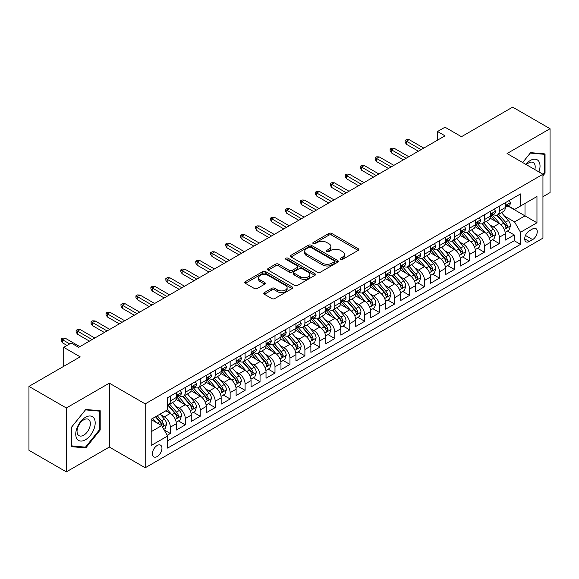 <?xml version="1.0" encoding="UTF-8"?>
<svg xmlns="http://www.w3.org/2000/svg" width="579" height="579" viewBox="0 0 579 579"><rect width="100%" height="100%" fill="white"/><g stroke="black" fill="none" stroke-linecap="round" stroke-linejoin="round"><path stroke-width="0.87" d="M340.532 259.399A1.455 0.84 0 0 0 342.587 259.399L358.177 250.396A2.077 1.201 0 0 0 358.785 249.542A2.077 1.201 0 0 0 358.177 248.695L331.76 233.446A2.077 1.201 0 0 0 328.829 233.446L313.232 242.449A1.455 0.84 0 0 0 312.805 243.042A1.455 0.84 0 0 0 313.232 243.636A1.455 0.84 0 0 0 315.287 243.636L317.306 242.471A6.644 3.836 0 0 1 326.701 242.471L328.901 243.737A6.644 3.836 0 0 1 330.848 246.451A6.644 3.836 0 0 1 328.901 249.165L326.882 250.331A1.455 0.84 0 0 0 326.455 250.924A1.455 0.84 0 0 0 326.882 251.518A1.455 0.84 0 0 0 328.937 251.518L330.956 250.352A6.644 3.836 0 0 1 340.351 250.352L342.551 251.619A6.644 3.836 0 0 1 344.491 254.333A6.644 3.836 0 0 1 342.551 257.047L340.532 258.212A1.455 0.84 0 0 0 340.105 258.806A1.455 0.84 0 0 0 340.532 259.399L340.532 258.212M157.17 456.549A6.767 3.908 120 0 0 161.592 450.585A6.767 3.908 120 0 0 160.549 445.157A6.767 3.908 120 0 0 157.17 445.497A6.767 3.908 120 0 0 152.747 451.461A6.767 3.908 120 0 0 153.782 456.882A6.767 3.908 120 0 0 157.17 456.549M264.393 292.59A2.077 1.201 0 0 0 263.785 293.437A2.077 1.201 0 0 0 264.393 294.284L271.804 298.569A2.077 1.201 0 0 0 274.743 298.569L292.062 288.566A2.077 1.201 0 0 0 292.67 287.72A2.077 1.201 0 0 0 292.062 286.873L265.638 271.616A2.077 1.201 0 0 0 262.707 271.616L245.387 281.618A2.077 1.201 0 0 0 244.779 282.465A2.077 1.201 0 0 0 245.387 283.312L254.34 288.48A2.077 1.201 0 0 0 257.279 288.48L264.69 284.202A2.077 1.201 0 0 0 265.298 283.355A2.077 1.201 0 0 0 264.69 282.509L260.246 279.947A5.551 3.206 0 0 1 258.618 277.681A5.551 3.206 0 0 1 262.048 274.714A5.551 3.206 0 0 1 268.099 275.409L285.49 285.454A5.551 3.206 0 0 1 287.119 287.72A5.551 3.206 0 0 1 283.688 290.68A5.551 3.206 0 0 1 277.638 289.985L274.743 288.313A2.077 1.201 0 0 0 271.804 288.313L264.393 292.59L264.393 294.284M542.95 196.701L550.05 192.597L550.05 128.712L512.668 107.129L461.456 136.702L445.005 127.199L437.529 131.52L445.005 135.833L78.664 347.342L71.188 343.021L63.712 347.342L63.712 366.333M66.332 407.985L66.332 471.871L109.322 447.053L109.322 383.168L66.332 407.985L28.95 386.403L80.163 356.838L63.712 347.342M109.322 383.168L145.206 403.881L542.95 174.25L542.95 238.135L145.206 467.767L145.206 403.881M550.05 128.712L507.059 153.529L542.95 174.25M317.451 272.21A2.077 1.201 0 0 0 320.39 272.21L337.702 262.215A2.077 1.201 0 0 0 338.31 261.368A2.077 1.201 0 0 0 337.702 260.521L311.285 245.264A2.077 1.201 0 0 0 308.354 245.264L291.034 255.267A2.077 1.201 0 0 0 290.426 256.113A2.077 1.201 0 0 0 291.034 256.96L317.451 272.21M286.547 259.71A1.455 0.84 0 0 1 288.024 259.913L288.024 258.191L314.882 273.693A2.077 1.201 0 0 1 315.49 274.54A2.077 1.201 0 0 1 314.882 275.387L297.563 285.389A2.077 1.201 0 0 1 294.631 285.389L268.207 270.14L275.618 265.891L275.618 264.162L268.207 268.439A2.077 1.201 0 0 0 267.599 269.286A2.077 1.201 0 0 0 268.207 270.14L268.207 268.439M275.618 265.891A2.077 1.201 0 0 1 278.557 265.891L278.557 264.162A2.077 1.201 0 0 0 275.618 264.162M278.557 264.162L289.268 270.35A2.077 1.201 0 0 0 292.207 270.35L297.121 267.512A2.077 1.201 0 0 0 297.729 266.666A2.077 1.201 0 0 0 297.121 265.812L285.968 259.378A1.455 0.84 0 0 1 285.541 258.784A1.455 0.84 0 0 1 286.439 258.01A1.455 0.84 0 0 1 288.024 258.191M66.332 471.871L28.95 450.288L28.95 386.403M167.222 435.285L170.327 433.497L164.125 429.915M160.593 414.665L164.349 416.837A8.461 4.885 60 0 1 170.327 427.193L176.305 423.741L176.305 430.045L185.28 424.863L178.477 420.933M175.546 406.031L179.302 408.202A8.461 4.885 60 0 1 185.28 418.559L191.258 415.107L191.258 421.411L200.233 416.229L193.429 412.306M190.498 397.404L194.254 399.568A8.461 4.885 60 0 1 200.233 409.925L206.211 406.472L206.211 412.776L215.185 407.594L208.382 403.672M205.451 388.77L209.207 390.934A8.461 4.885 60 0 1 215.185 401.298L221.164 397.845L221.164 404.142L230.138 398.967L223.335 395.037M220.404 380.135L224.16 382.306A8.461 4.885 60 0 1 230.138 392.663L236.116 389.211L236.116 395.515L245.091 390.333L238.287 386.403M235.356 371.501L239.113 373.672A8.461 4.885 60 0 1 245.091 384.029L251.069 380.577L251.069 386.881L260.043 381.699L253.24 377.769M250.309 362.867L254.065 365.038A8.461 4.885 60 0 1 260.043 375.395L266.022 371.942L266.022 378.246L274.996 373.064L268.193 369.141M265.262 354.239L269.018 356.403A8.461 4.885 60 0 1 274.996 366.768L280.974 363.308L280.974 369.612L289.949 364.43L283.145 360.507M280.214 345.605L283.971 347.769A8.461 4.885 60 0 1 289.949 358.133L295.927 354.681L295.927 360.978L304.901 355.803L298.098 351.873M295.167 336.971L298.923 339.142A8.461 4.885 60 0 1 304.901 349.499L310.88 346.047L310.88 352.35L319.854 347.168L313.051 343.238M310.12 328.336L313.876 330.508A8.461 4.885 60 0 1 319.854 340.865L325.832 337.412L325.832 343.716L334.807 338.534L328.003 334.604M325.072 319.709L328.829 321.873A8.461 4.885 60 0 1 334.807 332.23L340.785 328.778L340.785 335.082L349.759 329.9L342.956 325.977M340.025 311.075L343.781 313.239A8.461 4.885 60 0 1 349.759 323.603L355.738 320.144L355.738 326.447L364.712 321.273L357.909 317.343M354.978 302.441L358.734 304.605A8.461 4.885 60 0 1 364.712 314.969L370.69 311.516L370.69 317.813L379.665 312.638L372.862 308.708M369.93 293.806L373.687 295.978A8.461 4.885 60 0 1 379.665 306.334L385.643 302.882L385.643 309.186L394.617 304.004L387.814 300.074M384.883 285.172L388.639 287.343A8.461 4.885 60 0 1 394.617 297.7L400.596 294.248L400.596 300.552L409.57 295.37L402.767 291.44M399.836 276.545L403.592 278.709A8.461 4.885 60 0 1 409.57 289.066L415.548 285.613L415.548 291.917L424.523 286.735L417.72 282.813M414.788 267.911L418.545 270.075A8.461 4.885 60 0 1 424.523 280.439L430.501 276.979L430.501 283.283L439.475 278.108L432.672 274.178M429.741 259.276L433.497 261.44A8.461 4.885 60 0 1 439.475 271.804L445.454 268.352L445.454 274.649L454.428 269.474L447.625 265.544M444.694 250.642L448.45 252.813A8.461 4.885 60 0 1 454.428 263.17L460.406 259.718L460.406 266.022L469.381 260.839L462.578 256.91M459.646 242.008L463.403 244.179A8.461 4.885 60 0 1 469.381 254.536L475.359 251.083L475.359 257.387L484.334 252.205L477.53 248.275M474.599 233.38L478.355 235.544A8.461 4.885 60 0 1 484.334 245.901L490.312 242.449L490.312 248.753L499.286 243.571L499.286 237.274A8.461 4.885 -120 0 0 493.308 226.91L489.552 224.746M492.483 239.648L499.286 243.571M176.305 423.741A8.461 4.885 -120 0 0 170.327 413.384L165.84 410.793M191.258 415.107A8.461 4.885 -120 0 0 185.28 404.75L176.03 399.409M206.211 406.472A8.461 4.885 -120 0 0 200.233 396.116L190.983 390.774M221.164 397.845A8.461 4.885 -120 0 0 215.185 387.481L205.936 382.147M236.116 389.211A8.461 4.885 -120 0 0 230.138 378.847L220.888 373.513M251.069 380.577A8.461 4.885 -120 0 0 245.091 370.22L235.841 364.879M266.022 371.942A8.461 4.885 -120 0 0 260.043 361.586L250.794 356.244M280.974 363.308A8.461 4.885 -120 0 0 274.996 352.951L265.747 347.61M295.927 354.681A8.461 4.885 -120 0 0 289.949 344.317L280.699 338.983M310.88 346.047A8.461 4.885 -120 0 0 304.901 335.682L295.652 330.348M325.832 337.412A8.461 4.885 -120 0 0 319.854 327.055L310.605 321.714M340.785 328.778A8.461 4.885 -120 0 0 334.807 318.421L325.557 313.08M355.738 320.144A8.461 4.885 -120 0 0 349.759 309.787L340.51 304.445M370.69 311.516A8.461 4.885 -120 0 0 364.712 301.152L355.463 295.818M385.643 302.882A8.461 4.885 -120 0 0 379.665 292.518L370.415 287.184M400.596 294.248A8.461 4.885 -120 0 0 394.617 283.891L385.368 278.55M415.548 285.613A8.461 4.885 -120 0 0 409.57 275.257L400.321 269.915M430.501 276.979A8.461 4.885 -120 0 0 424.523 266.622L415.273 261.281M445.454 268.352A8.461 4.885 -120 0 0 439.475 257.988L430.226 252.654M460.406 259.718A8.461 4.885 -120 0 0 454.428 249.361L445.179 244.02M475.359 251.083A8.461 4.885 -120 0 0 469.381 240.726L460.131 235.385M490.312 242.449A8.461 4.885 -120 0 0 484.334 232.092L475.084 226.751M532.629 228.9L529.344 230.797A6.557 3.785 120 0 0 525.059 236.572A6.557 3.785 120 0 0 526.065 241.827A6.557 3.785 120 0 0 529.344 241.501L532.629 239.605A6.557 3.785 120 0 0 536.914 233.829A6.557 3.785 120 0 0 535.908 228.575A6.557 3.785 120 0 0 532.629 228.9M151.191 431.681L161.657 425.637L167.635 436.001L167.635 448.088L520.521 244.352L520.521 232.266L514.536 221.902L504.504 216.112M167.635 436.001L151.191 445.497L151.191 419.254L167.635 409.758L167.635 397.672L520.521 193.936L520.521 206.023L536.965 196.527L536.965 222.77L520.521 232.266M179.222 395.725L179.302 395.768A8.461 4.885 60 0 0 183.529 396.188L189.507 392.736A8.461 4.885 -120 0 0 191.258 388.864L191.258 384.029M194.175 387.09L194.254 387.134A8.461 4.885 60 0 0 198.481 387.554L204.459 384.101A8.461 4.885 -120 0 0 206.211 380.229L206.211 375.395M209.128 378.456L209.207 378.507A8.461 4.885 60 0 0 213.434 378.927L219.412 375.467A8.461 4.885 -120 0 0 221.164 371.595L221.164 366.76M224.08 369.829L224.16 369.872A8.461 4.885 60 0 0 228.387 370.292L234.365 366.84A8.461 4.885 -120 0 0 236.116 362.968L236.116 358.133M239.033 361.195L239.113 361.238A8.461 4.885 60 0 0 243.339 361.658L249.317 358.206A8.461 4.885 -120 0 0 251.069 354.334L251.069 349.499M253.986 352.56L254.065 352.604A8.461 4.885 60 0 0 258.292 353.024L264.27 349.571A8.461 4.885 -120 0 0 266.022 345.699L266.022 340.865M268.938 343.926L269.018 343.977A8.461 4.885 60 0 0 273.245 344.389L279.223 340.937A8.461 4.885 -120 0 0 280.974 337.065L280.974 332.23M283.891 335.292L283.971 335.342A8.461 4.885 60 0 0 288.197 335.762L294.175 332.303A8.461 4.885 -120 0 0 295.927 328.431L295.927 323.596M298.844 326.665L298.923 326.708A8.461 4.885 60 0 0 303.15 327.128L309.128 323.675A8.461 4.885 -120 0 0 310.88 319.803L310.88 314.969M313.796 318.03L313.876 318.074A8.461 4.885 60 0 0 318.103 318.493L324.081 315.041A8.461 4.885 -120 0 0 325.832 311.169L325.832 306.334M328.749 309.396L328.829 309.439A8.461 4.885 60 0 0 333.055 309.859L339.033 306.407A8.461 4.885 -120 0 0 340.785 302.535L340.785 297.7M343.702 300.762L343.781 300.812A8.461 4.885 60 0 0 348.008 301.225L353.986 297.772A8.461 4.885 -120 0 0 355.738 293.9L355.738 289.066M358.654 292.134L358.734 292.178A8.461 4.885 60 0 0 362.961 292.598L368.939 289.145A8.461 4.885 -120 0 0 370.69 285.273L370.69 280.439M373.607 283.5L373.687 283.544A8.461 4.885 60 0 0 377.913 283.963L383.891 280.511A8.461 4.885 -120 0 0 385.643 276.639L385.643 271.804M388.56 274.866L388.639 274.909A8.461 4.885 60 0 0 392.866 275.329L398.844 271.877A8.461 4.885 -120 0 0 400.596 268.005L400.596 263.17M403.512 266.231L403.592 266.275A8.461 4.885 60 0 0 407.819 266.695L413.797 263.242A8.461 4.885 -120 0 0 415.548 259.37L415.548 254.536M418.465 257.597L418.545 257.648A8.461 4.885 60 0 0 422.771 258.06L428.75 254.608A8.461 4.885 -120 0 0 430.501 250.736L430.501 245.901M433.418 248.97L433.497 249.013A8.461 4.885 60 0 0 437.724 249.433L443.702 245.981A8.461 4.885 -120 0 0 445.454 242.109L445.454 237.274M448.37 240.336L448.45 240.379A8.461 4.885 60 0 0 452.677 240.799L458.655 237.347A8.461 4.885 -120 0 0 460.406 233.475L460.406 228.64M463.323 231.701L463.403 231.745A8.461 4.885 60 0 0 467.629 232.165L473.608 228.712A8.461 4.885 -120 0 0 475.359 224.84L475.359 220.006M478.276 223.067L478.355 223.11A8.461 4.885 60 0 0 482.582 223.53L488.56 220.078A8.461 4.885 -120 0 0 490.312 216.206L490.312 211.371M167.635 440.836L514.239 240.726L514.239 234.944L505.264 240.119L505.264 233.822A8.461 4.885 -120 0 0 499.286 223.458L490.037 218.117M493.228 214.433L493.308 214.483A8.461 4.885 -120 0 0 497.535 214.903A8.461 4.885 -120 0 0 499.286 211.024L499.286 206.196M497.535 214.903L503.513 211.444A8.461 4.885 -120 0 0 505.264 207.572L505.264 202.737M170.327 396.116L170.327 400.95A8.461 4.885 60 0 1 168.576 404.822A8.461 4.885 60 0 1 167.635 405.162M168.576 404.822L174.554 401.37A8.461 4.885 -120 0 0 176.305 397.498L176.305 392.663M185.28 387.481L185.28 392.316A8.461 4.885 60 0 1 183.529 396.188M200.233 378.847L200.233 383.682A8.461 4.885 60 0 1 198.481 387.554M215.185 370.22L215.185 375.054A8.461 4.885 60 0 1 213.434 378.927M230.138 361.586L230.138 366.42A8.461 4.885 60 0 1 228.387 370.292M245.091 352.951L245.091 357.786A8.461 4.885 60 0 1 243.339 361.658M260.043 344.317L260.043 349.151A8.461 4.885 60 0 1 258.292 353.024M274.996 335.682L274.996 340.517A8.461 4.885 60 0 1 273.245 344.389M289.949 327.055L289.949 331.89A8.461 4.885 60 0 1 288.197 335.762M304.901 318.421L304.901 323.256A8.461 4.885 60 0 1 303.15 327.128M319.854 309.787L319.854 314.621A8.461 4.885 60 0 1 318.103 318.493M334.807 301.152L334.807 305.987A8.461 4.885 60 0 1 333.055 309.859M349.759 292.518L349.759 297.353A8.461 4.885 60 0 1 348.008 301.225M364.712 283.891L364.712 288.726A8.461 4.885 60 0 1 362.961 292.598M379.665 275.257L379.665 280.091A8.461 4.885 60 0 1 377.913 283.963M394.617 266.622L394.617 271.457A8.461 4.885 60 0 1 392.866 275.329M409.57 257.988L409.57 262.823A8.461 4.885 60 0 1 407.819 266.695M424.523 249.354L424.523 254.188A8.461 4.885 60 0 1 422.771 258.06M439.475 240.726L439.475 245.561A8.461 4.885 60 0 1 437.724 249.433M454.428 232.092L454.428 236.927A8.461 4.885 60 0 1 452.677 240.799M469.381 223.458L469.381 228.292A8.461 4.885 60 0 1 467.629 232.165M484.334 214.823L484.334 219.658A8.461 4.885 60 0 1 482.582 223.53M484.334 245.901L484.334 252.205M469.381 254.536L469.381 260.839M454.428 263.17L454.428 269.474M439.475 271.804L439.475 278.108M424.523 280.439L424.523 286.735M409.57 289.066L409.57 295.37M394.617 297.7L394.617 304.004M379.665 306.334L379.665 312.638M364.712 314.969L364.712 321.273M349.759 323.603L349.759 329.9M334.807 332.23L334.807 338.534M319.854 340.865L319.854 347.168M304.901 349.499L304.901 355.803M289.949 358.133L289.949 364.43M274.996 366.768L274.996 373.064M260.043 375.395L260.043 381.699M245.091 384.029L245.091 390.333M230.138 392.663L230.138 398.967M215.185 401.298L215.185 407.594M200.233 409.925L200.233 416.229M185.28 418.559L185.28 424.863M170.327 427.193L170.327 433.497M161.657 425.637L151.191 419.594M514.536 221.902L525.001 215.858L525.001 203.432L536.965 196.527M507.877 205.972L536.965 222.77M508.181 205.806L514.536 209.475L520.521 206.023M109.322 447.053L145.206 467.767M437.529 131.52L437.529 140.154M507.436 231.014L514.239 234.944M514.239 240.726L520.521 244.352M542.95 175.77L545.042 173.164L545.042 153.927L530.61 152.639L522.656 162.533M71.34 446.655L85.772 447.943L100.196 429.994L100.196 410.757L85.772 409.469L71.34 427.418L71.34 446.655M544.296 172.737L545.042 173.164M99.45 429.56L100.196 429.994M84.245 447.06L85.772 447.943M341.111 259.602L342.551 258.77A6.644 3.836 0 0 0 344.491 256.063L344.491 254.333M330.848 246.451L330.848 248.181A6.644 3.836 0 0 1 328.901 250.888L327.461 251.72M358.155 250.41L331.76 235.175A2.077 1.201 0 0 0 328.829 235.175L313.811 243.839M337.68 262.229L311.285 246.994A2.077 1.201 0 0 0 308.354 246.994L291.063 256.975M334.04 261.961A1.455 0.84 0 0 0 334.459 261.368A1.455 0.84 0 0 0 334.04 260.774L310.843 247.385A1.455 0.84 0 0 0 308.788 247.385L306.66 248.615A6.644 3.836 0 0 0 304.72 251.322A6.644 3.836 0 0 0 306.66 254.036L322.517 263.184A6.644 3.836 0 0 0 331.905 263.184L334.04 261.961L334.04 263.684A1.455 0.84 0 0 0 334.459 263.09L334.459 261.368M304.72 251.322L304.72 253.052A6.644 3.836 0 0 0 306.66 255.766L306.66 254.036M334.04 263.684L331.905 264.914A6.644 3.836 0 0 1 322.517 264.914L306.66 255.766M278.557 265.891L289.268 272.072A2.077 1.201 0 0 0 292.207 272.072L297.121 269.235A2.077 1.201 0 0 0 297.729 268.388L297.729 266.666M288.024 259.913L314.853 275.409M300.392 276.769A5.551 3.206 0 0 0 306.443 277.464A5.551 3.206 0 0 0 309.866 274.504A5.551 3.206 0 0 0 308.238 272.231L302.115 268.699A2.077 1.201 0 0 0 299.177 268.699L294.262 271.537A2.077 1.201 0 0 0 293.654 272.383A2.077 1.201 0 0 0 294.262 273.23L300.392 276.769L300.392 278.492A5.551 3.206 0 0 0 306.443 279.187A5.551 3.206 0 0 0 309.866 276.226L309.866 274.504M293.654 272.383L293.654 274.106A2.077 1.201 0 0 0 294.262 274.953L294.262 273.23M300.392 278.492L294.262 274.953M287.119 287.72L287.119 289.449A5.551 3.206 0 0 1 283.688 292.409A5.551 3.206 0 0 1 277.638 291.715L274.743 290.036A2.077 1.201 0 0 0 271.804 290.036L264.422 294.306M258.618 277.681L258.618 279.404A5.551 3.206 0 0 0 260.246 281.669L260.246 279.947M264.69 282.509L264.69 284.202L260.246 281.669M292.033 288.581L265.638 273.346A2.077 1.201 0 0 0 262.707 273.346L245.416 283.326M505.141 232.338L509.006 230.109L510.497 225.788A5.602 3.235 -120 0 0 508.319 220.527L501.486 212.616M500.118 224.008L492.309 214.968M495.675 221.373L491.144 216.126A13.426 7.751 -120 0 0 490.724 215.656M496.775 215.207L503.679 223.204A5.602 3.235 60 0 1 505.677 227.062L506.089 227.728L506.842 227.619L507.472 226.027A5.602 3.235 -120 0 0 505.474 222.17L498.642 214.259M497.18 215.07L504.606 223.668A2.852 1.65 60 0 1 505.322 224.79L507.472 226.027M509.231 200.45L510.497 202.65A5.602 3.235 60 0 1 509.339 205.132L506.502 206.775A5.602 3.235 -120 0 0 507.472 205.48L507.356 204.988M505.453 207.036L505.474 207.036A5.602 3.235 -120 0 0 506.502 206.775M506.748 205.067L507.472 205.48C507.124 204.64 506.524 204.98 505.677 206.515A5.602 3.235 60 0 1 505.264 207.318M421.085 149.65L406.429 141.189L406.429 144.294L405.083 142.137L405.083 140.407L406.429 141.189L409.121 139.633L423.777 148.094M406.429 144.294L418.393 151.199M405.083 140.407L406.581 139.546L409.121 139.633M538.926 171.927A13.744 7.932 120 0 0 530.313 160.484A13.744 7.932 120 0 0 525.812 164.356M534.83 169.567A9.409 5.435 120 0 0 533.245 162.533A9.409 5.435 120 0 0 528.54 163.003A9.409 5.435 120 0 0 526.369 164.682M522.685 162.554L530.313 153.066L544.296 154.311L544.296 172.955L542.95 174.626M543.37 153.775L544.296 154.311M93.885 429.285A13.744 7.932 120 0 0 90.331 416.004A13.744 7.932 120 0 0 77.05 427.78A13.744 7.932 120 0 0 80.611 441.053A13.744 7.932 120 0 0 93.885 429.285M89.463 428.026A9.409 5.435 120 0 0 88.406 419.362A9.409 5.435 120 0 0 77.941 426.998A9.409 5.435 120 0 0 78.997 435.661A9.409 5.435 120 0 0 89.463 428.026M71.492 445.924L71.492 427.28L85.468 409.889L99.45 411.141L99.45 429.777L85.468 447.176L71.34 445.837M98.524 410.605L99.45 411.141M490.189 240.973L494.053 238.736L495.544 234.423A5.602 3.235 -120 0 0 493.366 229.161L486.534 221.25M485.166 232.635L477.357 223.595M480.722 230.008L476.191 224.761A13.426 7.751 -120 0 0 475.772 224.29M481.822 223.834L488.727 231.839A5.602 3.235 60 0 1 490.724 235.696L491.137 236.362L491.889 236.254L492.519 234.661A5.602 3.235 -120 0 0 490.522 230.804L483.689 222.893M482.227 223.704L489.653 232.302A2.852 1.65 60 0 1 490.37 233.417L492.519 234.661M475.236 249.6L479.101 247.371L480.592 243.057A5.602 3.235 -120 0 0 478.413 237.795L471.581 229.885M470.213 241.269L462.404 232.23M465.769 238.642L461.239 233.395A13.426 7.751 -120 0 0 460.819 232.924M466.869 232.469L473.774 240.473A5.602 3.235 60 0 1 475.772 244.331L476.184 244.997L476.937 244.888L477.566 243.296A5.602 3.235 -120 0 0 475.569 239.431L468.737 231.52M467.275 232.338L474.7 240.936A2.852 1.65 60 0 1 475.417 242.051L477.566 243.296M460.283 258.234L464.148 256.005L465.639 251.691A5.602 3.235 -120 0 0 463.461 246.43L456.628 238.519M455.26 249.904L447.451 240.864M450.817 247.269L446.286 242.022A13.426 7.751 -120 0 0 445.866 241.559M451.917 241.103L458.821 249.1A5.602 3.235 60 0 1 460.819 252.965L461.231 253.624L461.984 253.522L462.614 251.93A5.602 3.235 -120 0 0 460.616 248.065L453.784 240.155M452.322 240.973L459.748 249.571A2.852 1.65 60 0 1 460.464 250.685L462.614 251.93M445.331 266.868L449.195 264.639L450.686 260.318A5.602 3.235 -120 0 0 448.508 255.057L441.676 247.146M440.308 258.538L432.499 249.498M435.864 255.904L431.333 250.656A13.426 7.751 -120 0 0 430.914 250.193M436.964 249.737L443.869 257.735A5.602 3.235 60 0 1 445.866 261.592L446.279 262.258L447.031 262.157L447.661 260.557A5.602 3.235 -120 0 0 445.664 256.7L438.831 248.789M437.369 249.607L444.795 258.198A2.852 1.65 60 0 1 445.512 259.32L447.661 260.557M494.278 209.084L495.544 211.284A5.602 3.235 60 0 1 494.386 213.767L491.549 215.402A5.602 3.235 -120 0 0 492.519 214.114L492.403 213.615M490.5 215.67L490.522 215.67A5.602 3.235 -120 0 0 491.549 215.402M491.795 213.694L492.519 214.114C492.172 213.267 491.571 213.615 490.724 215.149A5.602 3.235 60 0 1 490.312 215.945M406.132 158.284L391.476 149.823L391.476 152.928L390.13 150.772L390.13 149.042L391.476 149.823L394.169 148.267L408.825 156.728M391.476 152.928L403.44 159.833M390.13 149.042L391.628 148.181L394.169 148.267M479.325 217.718L480.592 219.919A5.602 3.235 60 0 1 479.434 222.401L476.597 224.037A5.602 3.235 -120 0 0 477.566 222.749L477.451 222.249M475.547 224.297L475.569 224.297A5.602 3.235 -120 0 0 476.597 224.037M476.843 222.329L477.566 222.749C477.219 221.902 476.618 222.249 475.772 223.784A5.602 3.235 60 0 1 475.359 224.58M391.18 166.911L376.524 158.451L376.524 161.563L375.178 159.406L375.178 157.676L376.524 158.451L379.216 156.902L393.872 165.362M376.524 161.563L388.487 168.467M375.178 157.676L376.676 156.815L379.216 156.902M464.372 226.353L465.639 228.553A5.602 3.235 60 0 1 464.481 231.028L461.644 232.671A5.602 3.235 -120 0 0 462.614 231.383L462.498 230.883M460.594 232.932L460.616 232.932A5.602 3.235 -120 0 0 461.644 232.671M461.89 230.963L462.614 231.383C462.266 230.536 461.666 230.883 460.819 232.418A5.602 3.235 60 0 1 460.406 233.214M376.227 175.546L361.571 167.085L361.571 170.197L360.225 168.033L360.225 166.311L361.571 167.085L364.263 165.529L378.919 173.989M361.571 170.197L373.535 177.102M360.225 166.311L361.723 165.449L364.263 165.529M449.42 234.98L450.686 237.187A5.602 3.235 60 0 1 449.528 239.663L446.691 241.305A5.602 3.235 -120 0 0 447.661 240.01L447.545 239.518M445.642 241.566L445.664 241.566A5.602 3.235 -120 0 0 446.691 241.305M446.937 239.597L447.661 240.01C447.314 239.17 446.713 239.518 445.866 241.052A5.602 3.235 60 0 1 445.454 241.848M361.274 184.18L346.618 175.719L346.618 178.824L345.272 176.667L345.272 174.945L346.618 175.719L349.311 174.163L363.967 182.624M346.618 178.824L358.582 185.736M345.272 174.945L346.77 174.076L349.311 174.163M430.378 275.503L434.243 273.274L435.734 268.953A5.602 3.235 -120 0 0 433.555 263.691L426.723 255.78M425.355 267.172L417.546 258.133M420.911 264.538L416.381 259.291A13.426 7.751 -120 0 0 415.961 258.82M422.011 258.364L428.916 266.369A5.602 3.235 60 0 1 430.914 270.227L431.326 270.892L432.079 270.784L432.708 269.192A5.602 3.235 -120 0 0 430.711 265.334L423.879 257.423M422.417 258.234L429.842 266.832A2.852 1.65 60 0 1 430.559 267.954L432.708 269.192M434.467 243.614L435.734 245.814A5.602 3.235 60 0 1 434.576 248.297L431.739 249.94A5.602 3.235 -120 0 0 432.708 248.644L432.593 248.152M430.689 250.2L430.711 250.2A5.602 3.235 -120 0 0 431.739 249.94M431.985 248.232L432.708 248.644C432.361 247.805 431.76 248.145 430.914 249.679A5.602 3.235 60 0 1 430.501 250.483M346.322 192.814L331.666 184.354L331.666 187.458L330.32 185.302L330.32 183.572L331.666 184.354L334.358 182.798L349.014 191.258M331.666 187.458L343.629 194.363M330.32 183.572L331.818 182.711L334.358 182.798M415.425 284.137L419.29 281.901L420.781 277.587A5.602 3.235 -120 0 0 418.603 272.325L411.77 264.415M410.402 275.799L402.593 266.76M405.959 273.172L401.428 267.925A13.426 7.751 -120 0 0 401.008 267.455M407.059 266.999L413.963 275.003A5.602 3.235 60 0 1 415.961 278.861L416.373 279.527L417.126 279.418L417.756 277.826A5.602 3.235 -120 0 0 415.758 273.968L408.926 266.058M407.464 266.868L414.89 275.466A2.852 1.65 60 0 1 415.606 276.581L417.756 277.826M400.473 292.764L404.337 290.535L405.828 286.221A5.602 3.235 -120 0 0 403.65 280.96L396.818 273.049M395.45 284.434L387.641 275.394M391.006 281.807L386.475 276.559A13.426 7.751 -120 0 0 386.055 276.089M392.106 275.633L399.011 283.63A5.602 3.235 60 0 1 401.008 287.495L401.421 288.161L402.173 288.053L402.803 286.46A5.602 3.235 -120 0 0 400.806 282.595L393.973 274.685M392.511 275.503L399.937 284.101A2.852 1.65 60 0 1 400.654 285.215L402.803 286.46M385.52 301.398L389.385 299.169L390.876 294.849A5.602 3.235 -120 0 0 388.697 289.594L381.865 281.683M380.497 293.068L372.688 284.028M376.053 290.434L371.523 285.186A13.426 7.751 -120 0 0 371.103 284.723M377.153 284.267L384.058 292.265A5.602 3.235 60 0 1 386.055 296.13L386.468 296.788L387.221 296.687L387.85 295.095A5.602 3.235 -120 0 0 385.853 291.23L379.021 283.319M377.559 284.137L384.984 292.735A2.852 1.65 60 0 1 385.701 293.85L387.85 295.095M370.567 310.033L374.432 307.804L375.923 303.483A5.602 3.235 -120 0 0 373.744 298.221L366.912 290.311M365.544 301.702L357.735 292.663M361.101 299.068L356.57 293.821A13.426 7.751 -120 0 0 356.15 293.358M362.201 292.902L369.105 300.899A5.602 3.235 60 0 1 371.103 304.757L371.515 305.423L372.268 305.314L372.898 303.722A5.602 3.235 -120 0 0 370.9 299.864L364.068 291.954M362.606 292.771L370.032 301.362A2.852 1.65 60 0 1 370.748 302.484L372.898 303.722M355.615 318.667L359.479 316.438L360.97 312.117A5.602 3.235 -120 0 0 358.792 306.856L351.96 298.945M350.592 310.337L342.782 301.297M346.148 307.702L341.617 302.455A13.426 7.751 -120 0 0 341.197 301.985M347.248 301.529L354.153 309.533A5.602 3.235 60 0 1 356.15 313.391L356.563 314.057L357.315 313.948L357.945 312.356A5.602 3.235 -120 0 0 355.947 308.498L349.115 300.588M347.653 301.398L355.079 309.997A2.852 1.65 60 0 1 355.796 311.111L357.945 312.356M419.514 252.249L420.781 254.449A5.602 3.235 60 0 1 419.623 256.931L416.786 258.567A5.602 3.235 -120 0 0 417.756 257.279L417.64 256.779M415.736 258.835L415.758 258.835A5.602 3.235 -120 0 0 416.786 258.567M417.032 256.859L417.756 257.279C417.408 256.432 416.808 256.779 415.961 258.314A5.602 3.235 60 0 1 415.548 259.11M331.369 201.441L316.713 192.988L316.713 196.093L315.367 193.936L315.367 192.206L316.713 192.988L319.405 191.432L334.061 199.893M316.713 196.093L328.677 202.997M315.367 192.206L316.865 191.345L319.405 191.432M404.562 260.883L405.828 263.083A5.602 3.235 60 0 1 404.67 265.566L401.833 267.201A5.602 3.235 -120 0 0 402.803 265.913L402.687 265.414M400.784 267.462L400.806 267.462A5.602 3.235 -120 0 0 401.833 267.201M402.079 265.493L402.803 265.913C402.456 265.066 401.855 265.414 401.008 266.948A5.602 3.235 60 0 1 400.596 267.744M316.416 210.076L301.76 201.615L301.76 204.727L300.414 202.57L300.414 200.841L301.76 201.615L304.453 200.066L319.109 208.527M301.76 204.727L313.724 211.632M300.414 200.841L301.912 199.979L304.453 200.066M389.609 269.517L390.876 271.717A5.602 3.235 60 0 1 389.718 274.193L386.881 275.836A5.602 3.235 -120 0 0 387.85 274.547L387.735 274.048M385.831 276.096L385.853 276.096A5.602 3.235 -120 0 0 386.881 275.836M387.127 274.128L387.85 274.547C387.503 273.701 386.902 274.048 386.055 275.582A5.602 3.235 60 0 1 385.643 276.378M301.464 218.71L286.808 210.249L286.808 213.362L285.461 211.197L285.461 209.475L286.808 210.249L289.5 208.693L304.156 217.154M286.808 213.362L298.771 220.266M285.461 209.475L286.96 208.606L289.5 208.693M374.656 278.144L375.923 280.352A5.602 3.235 60 0 1 374.765 282.827L371.928 284.47A5.602 3.235 -120 0 0 372.898 283.174L372.782 282.682M370.878 284.73L370.9 284.73A5.602 3.235 -120 0 0 371.928 284.47M372.174 282.762L372.898 283.174C372.55 282.335 371.95 282.675 371.103 284.217A5.602 3.235 60 0 1 370.69 285.013M286.511 227.344L271.855 218.884L271.855 221.989L270.509 219.832L270.509 218.109L271.855 218.884L274.547 217.328L289.203 225.788M271.855 221.989L283.819 228.9M270.509 218.109L272.007 217.241L274.547 217.328M359.704 286.779L360.97 288.979A5.602 3.235 60 0 1 359.812 291.461L356.975 293.104A5.602 3.235 -120 0 0 357.945 291.809L357.829 291.317M355.926 293.365L355.947 293.365A5.602 3.235 -120 0 0 356.975 293.104M357.221 291.389L357.945 291.809C357.598 290.969 356.997 291.309 356.15 292.844A5.602 3.235 60 0 1 355.738 293.647M271.558 235.979L256.902 227.518L256.902 230.623L255.556 228.466L255.556 226.736L256.902 227.518L259.595 225.962L274.251 234.423M256.902 230.623L268.866 237.528M255.556 226.736L257.054 225.875L259.595 225.962M340.662 327.301L344.527 325.065L346.018 320.752A5.602 3.235 -120 0 0 343.839 315.49L337.007 307.579M335.639 318.964L327.83 309.924M331.195 316.337L326.665 311.089A13.426 7.751 -120 0 0 326.245 310.619M332.295 310.163L339.2 318.168A5.602 3.235 60 0 1 341.197 322.025L341.61 322.691L342.363 322.583L342.992 320.99A5.602 3.235 -120 0 0 340.995 317.133L334.163 309.222M332.701 310.033L340.126 318.631A2.852 1.65 60 0 1 340.843 319.746L342.992 320.99M344.751 295.413L346.018 297.613A5.602 3.235 60 0 1 344.86 300.096L342.023 301.731A5.602 3.235 -120 0 0 342.992 300.443L342.877 299.944M340.973 301.999L340.995 301.999A5.602 3.235 -120 0 0 342.023 301.731M342.269 300.023L342.992 300.443C342.645 299.596 342.044 299.944 341.197 301.478A5.602 3.235 60 0 1 340.785 302.274M256.606 244.606L241.95 236.152L241.95 239.257L240.603 237.101L240.603 235.371L241.95 236.152L244.642 234.596L259.298 243.057M241.95 239.257L253.913 246.162M240.603 235.371L242.102 234.509L244.642 234.596M325.709 335.929L329.574 333.699L331.065 329.386A5.602 3.235 -120 0 0 328.886 324.124L322.054 316.214M320.686 327.598L312.877 318.559M316.243 324.964L311.712 319.724A13.426 7.751 -120 0 0 311.292 319.253M317.343 318.797L324.247 326.795A5.602 3.235 60 0 1 326.245 330.66L326.657 331.326L327.41 331.217L328.04 329.625A5.602 3.235 -120 0 0 326.042 325.76L319.21 317.849M317.748 318.667L325.174 327.265A2.852 1.65 60 0 1 325.89 328.38L328.04 329.625M329.798 304.047L331.065 306.248A5.602 3.235 60 0 1 329.907 308.73L327.07 310.366A5.602 3.235 -120 0 0 328.04 309.077L327.924 308.578M326.02 310.626L326.042 310.626A5.602 3.235 -120 0 0 327.07 310.366M327.316 308.658L328.04 309.077C327.692 308.231 327.092 308.578 326.245 310.112A5.602 3.235 60 0 1 325.832 310.909M241.653 253.24L226.997 244.779L226.997 247.892L225.651 245.735L225.651 244.005L226.997 244.779L229.689 243.231L244.345 251.691M226.997 247.892L238.961 254.796M225.651 244.005L227.149 243.144L229.689 243.231M310.757 344.563L314.621 342.334L316.112 338.013A5.602 3.235 -120 0 0 313.934 332.751L307.102 324.848M305.734 336.233L297.924 327.193M301.29 333.598L296.759 328.351A13.426 7.751 -120 0 0 296.339 327.888M302.39 327.432L309.295 335.429A5.602 3.235 60 0 1 311.292 339.294L311.705 339.953L312.457 339.851L313.087 338.252A5.602 3.235 -120 0 0 311.089 334.394L304.257 326.484M302.795 327.301L310.221 335.9A2.852 1.65 60 0 1 310.937 337.014L313.087 338.252M314.846 312.682L316.112 314.882A5.602 3.235 60 0 1 314.954 317.357L312.117 319A5.602 3.235 -120 0 0 313.087 317.712L312.971 317.212M311.068 319.261L311.089 319.261A5.602 3.235 -120 0 0 312.117 319M312.363 317.292L313.087 317.712C312.74 316.865 312.139 317.212 311.292 318.747A5.602 3.235 60 0 1 310.88 319.543M226.7 261.874L212.044 253.414L212.044 256.526L210.698 254.362L210.698 252.639L212.044 253.414L214.737 251.858L229.393 260.318M212.044 256.526L224.008 263.431M210.698 252.639L212.196 251.771L214.737 251.858M295.804 353.197L299.669 350.968L301.16 346.647A5.602 3.235 -120 0 0 298.981 341.386L292.149 333.475M290.781 344.867L282.972 335.827M286.337 342.232L281.807 336.985A13.426 7.751 -120 0 0 281.387 336.522M287.437 336.066L294.342 344.064A5.602 3.235 60 0 1 296.339 347.921L296.752 348.587L297.505 348.478L298.134 346.886A5.602 3.235 -120 0 0 296.137 343.029L289.305 335.118M287.843 335.936L295.268 344.527A2.852 1.65 60 0 1 295.985 345.649L298.134 346.886M299.893 321.309L301.16 323.516A5.602 3.235 60 0 1 300.002 325.991L297.165 327.634A5.602 3.235 -120 0 0 298.134 326.339L298.019 325.847M296.115 327.895L296.137 327.895A5.602 3.235 -120 0 0 297.165 327.634M297.411 325.926L298.134 326.339C297.787 325.499 297.186 325.839 296.339 327.381A5.602 3.235 60 0 1 295.927 328.177M211.748 270.509L197.092 262.048L197.092 265.153L195.745 262.996L195.745 261.274L197.092 262.048L199.784 260.492L214.44 268.953M197.092 265.153L209.055 272.065M195.745 261.274L197.244 260.405L199.784 260.492M280.851 361.832L284.716 359.602L286.207 355.282A5.602 3.235 -120 0 0 284.028 350.02L277.196 342.109M275.828 353.501L268.019 344.454M271.385 350.867L266.854 345.62A13.426 7.751 -120 0 0 266.434 345.149M272.485 344.693L279.389 352.698A5.602 3.235 60 0 1 281.387 356.555L281.799 357.221L282.552 357.113L283.182 355.52A5.602 3.235 -120 0 0 281.184 351.663L274.352 343.752M272.89 344.563L280.316 353.161A2.852 1.65 60 0 1 281.032 354.276L283.182 355.52M284.94 329.943L286.207 332.143A5.602 3.235 60 0 1 285.049 334.626L282.212 336.269A5.602 3.235 -120 0 0 283.182 334.973L283.066 334.474M281.162 336.529L281.184 336.529A5.602 3.235 -120 0 0 282.212 336.269M282.458 334.553L283.182 334.973C282.834 334.134 282.234 334.474 281.387 336.008A5.602 3.235 60 0 1 280.974 336.804M196.795 279.143L182.139 270.683L182.139 273.787L180.793 271.631L180.793 269.901L182.139 270.683L184.831 269.126L199.487 277.587M182.139 273.787L194.103 280.692M180.793 269.901L182.291 269.04L184.831 269.126M265.899 370.466L269.763 368.23L271.254 363.916A5.602 3.235 -120 0 0 269.076 358.654L262.244 350.744M260.876 362.128L253.066 353.089M256.432 359.501L251.901 354.254A13.426 7.751 -120 0 0 251.481 353.783M257.532 353.328L264.437 361.332A5.602 3.235 60 0 1 266.434 365.19L266.847 365.856L267.599 365.747L268.229 364.155A5.602 3.235 -120 0 0 266.231 360.29L259.399 352.387M257.937 353.197L265.363 361.795A2.852 1.65 60 0 1 266.079 362.91L268.229 364.155M269.988 338.577L271.254 340.778A5.602 3.235 60 0 1 270.096 343.26L267.259 344.896A5.602 3.235 -120 0 0 268.229 343.608L268.113 343.108M266.21 345.164L266.231 345.164A5.602 3.235 -120 0 0 267.259 344.896M267.505 343.188L268.229 343.608C267.882 342.761 267.281 343.108 266.434 344.643A5.602 3.235 60 0 1 266.022 345.439M181.842 287.77L167.186 279.31L167.186 282.422L165.84 280.265L165.84 278.535L167.186 279.31L169.879 277.761L184.535 286.221M167.186 282.422L179.15 289.326M165.84 278.535L167.338 277.674L169.879 277.761M250.946 379.093L254.811 376.864L256.302 372.55A5.602 3.235 -120 0 0 254.123 367.289L247.291 359.378M245.923 370.763L238.114 361.723M241.479 368.128L236.949 362.881A13.426 7.751 -120 0 0 236.529 362.418M242.579 361.962L249.484 369.959A5.602 3.235 60 0 1 251.481 373.824L251.894 374.49L252.647 374.381L253.276 372.789A5.602 3.235 -120 0 0 251.279 368.924L244.447 361.014M242.985 361.832L250.41 370.43A2.852 1.65 60 0 1 251.127 371.544L253.276 372.789M235.993 387.727L239.858 385.498L241.349 381.177A5.602 3.235 -120 0 0 239.17 375.916L232.338 368.012M230.97 379.397L223.161 370.357M226.527 376.763L221.996 371.515A13.426 7.751 -120 0 0 221.576 371.052M227.627 370.596L234.531 378.594A5.602 3.235 60 0 1 236.529 382.458L236.941 383.117L237.694 383.016L238.324 381.416A5.602 3.235 -120 0 0 236.326 377.559L229.494 369.648M228.032 370.466L235.458 379.064A2.852 1.65 60 0 1 236.174 380.179L238.324 381.416M221.04 396.362L224.905 394.133L226.396 389.812A5.602 3.235 -120 0 0 224.218 384.55L217.386 376.639M216.018 388.031L208.208 378.992M211.574 385.397L207.043 380.15A13.426 7.751 -120 0 0 206.623 379.679M212.674 379.231L219.579 387.228A5.602 3.235 60 0 1 221.576 391.086L221.989 391.751L222.741 391.643L223.371 390.051A5.602 3.235 -120 0 0 221.373 386.193L214.541 378.282M213.079 379.1L220.505 387.691A2.852 1.65 60 0 1 221.221 388.813L223.371 390.051M206.088 404.996L209.953 402.76L211.444 398.446A5.602 3.235 -120 0 0 209.265 393.184L202.433 385.274M201.065 396.666L193.256 387.619M196.621 394.031L192.09 388.784A13.426 7.751 -120 0 0 191.671 388.314M197.721 387.858L204.626 395.862A5.602 3.235 60 0 1 206.623 399.72L207.036 400.386L207.789 400.277L208.418 398.685A5.602 3.235 -120 0 0 206.421 394.827L199.589 386.917M198.127 387.727L205.552 396.326A2.852 1.65 60 0 1 206.269 397.44L208.418 398.685M191.135 413.623L195 411.394L196.491 407.08A5.602 3.235 -120 0 0 194.312 401.819L187.48 393.908M186.112 405.293L178.303 396.253M181.668 402.666L177.138 397.418A13.426 7.751 -120 0 0 176.718 396.948M182.769 396.492L189.673 404.497A5.602 3.235 60 0 1 191.671 408.354L192.083 409.02L192.836 408.912L193.466 407.319A5.602 3.235 -120 0 0 191.468 403.454L184.636 395.551M183.174 396.362L190.6 404.96A2.852 1.65 60 0 1 191.316 406.074L193.466 407.319M176.182 422.257L180.047 420.028L181.538 415.715A5.602 3.235 -120 0 0 179.36 410.453L172.528 402.543M171.16 413.927L167.584 409.787M166.716 411.293L166.137 410.62M167.816 405.126L174.72 413.124A5.602 3.235 60 0 1 176.718 416.989L177.131 417.654L177.883 417.546L178.513 415.954A5.602 3.235 -120 0 0 176.515 412.089L169.683 404.178M168.221 404.996L175.647 413.594A2.852 1.65 60 0 1 176.363 414.709L178.513 415.954M163.821 429.394L165.095 428.663L166.586 424.342A5.602 3.235 -120 0 0 164.407 419.08L160.108 414.101M156.091 422.424L152.632 418.422M151.763 419.927L151.191 419.261M155.469 416.779L159.768 421.758A5.602 3.235 60 0 1 161.773 425.623L162.178 426.282L162.931 426.18L163.56 424.581A5.602 3.235 -120 0 0 161.563 420.723L157.264 415.744M155.816 416.576L160.694 422.221A2.852 1.65 60 0 1 161.411 423.343L163.56 424.581M255.035 347.212L256.302 349.412A5.602 3.235 60 0 1 255.144 351.887L252.306 353.53A5.602 3.235 -120 0 0 253.276 352.242L253.161 351.743M251.257 353.791L251.279 353.791A5.602 3.235 -120 0 0 252.306 353.53M252.553 351.822L253.276 352.242C252.929 351.395 252.328 351.743 251.481 353.277A5.602 3.235 60 0 1 251.069 354.073M166.89 296.405L152.234 287.944L152.234 291.056L150.887 288.892L150.887 287.17L152.234 287.944L154.926 286.395L169.582 294.849M152.234 291.056L164.197 297.961M150.887 287.17L152.386 286.308L154.926 286.395M240.082 355.846L241.349 358.046A5.602 3.235 60 0 1 240.191 360.522L237.354 362.164A5.602 3.235 -120 0 0 238.324 360.876L238.208 360.377M236.304 362.425L236.326 362.425A5.602 3.235 -120 0 0 237.354 362.164M237.6 360.456L238.324 360.876C237.976 360.029 237.376 360.377 236.529 361.911A5.602 3.235 60 0 1 236.116 362.707M151.937 305.039L137.281 296.578L137.281 299.683L135.935 297.526L135.935 295.804L137.281 296.578L139.973 295.022L154.629 303.483M137.281 299.683L149.244 306.595M135.935 295.804L137.433 294.935L139.973 295.022M225.13 364.473L226.396 366.673A5.602 3.235 60 0 1 225.238 369.156L222.401 370.799A5.602 3.235 -120 0 0 223.371 369.503L223.255 369.011M221.352 371.059L221.373 371.059A5.602 3.235 -120 0 0 222.401 370.799M222.647 369.091L223.371 369.503C223.024 368.664 222.423 369.004 221.576 370.538A5.602 3.235 60 0 1 221.164 371.342M136.984 313.673L122.328 305.213L122.328 308.317L120.982 306.161L120.982 304.431L122.328 305.213L125.021 303.657L139.677 312.117M122.328 308.317L134.292 315.222M120.982 304.431L122.48 303.57L125.021 303.657M210.177 373.108L211.444 375.308A5.602 3.235 60 0 1 210.286 377.79L207.448 379.426A5.602 3.235 -120 0 0 208.418 378.138L208.302 377.638M206.399 379.694L206.421 379.694A5.602 3.235 -120 0 0 207.448 379.426M207.695 377.718L208.418 378.138C208.071 377.298 207.47 377.638 206.623 379.173A5.602 3.235 60 0 1 206.211 379.969M122.031 322.308L107.376 313.847L107.376 316.952L106.029 314.795L106.029 313.065L107.376 313.847L110.068 312.291L124.724 320.752M107.376 316.952L119.339 323.856M106.029 313.065L107.528 312.204L110.068 312.291M195.224 381.742L196.491 383.942A5.602 3.235 60 0 1 195.333 386.425L192.496 388.06A5.602 3.235 -120 0 0 193.466 386.772L193.35 386.273M191.446 388.328L191.468 388.328A5.602 3.235 -120 0 0 192.496 388.06M192.742 386.352L193.466 386.772C193.118 385.925 192.518 386.273 191.671 387.807A5.602 3.235 60 0 1 191.258 388.603M107.079 330.935L92.423 322.474L92.423 325.586L91.077 323.429L91.077 321.7L92.423 322.474L95.115 320.925L109.771 329.386M92.423 325.586L104.386 332.491M91.077 321.7L92.575 320.838L95.115 320.925M180.272 390.376L181.538 392.576A5.602 3.235 60 0 1 180.38 395.052L177.543 396.695A5.602 3.235 -120 0 0 178.513 395.406L178.397 394.907M176.494 396.955L176.515 396.955A5.602 3.235 -120 0 0 177.543 396.695M177.789 394.987L178.513 395.406C178.166 394.56 177.565 394.907 176.718 396.441A5.602 3.235 60 0 1 176.305 397.237M92.126 339.569L77.47 331.108L77.47 334.221L76.124 332.057L76.124 330.334L77.47 331.108L80.163 329.56L94.818 338.013M77.47 334.221L89.434 341.125M76.124 330.334L77.622 329.473L80.163 329.56M69.697 343.89L62.518 339.743L62.518 342.848L61.171 340.691L61.171 338.968L62.518 339.743L65.21 338.187L79.866 346.647M62.518 342.848L67.005 345.439M61.171 338.968L62.67 338.1L65.21 338.187M164.349 416.837L170.327 413.384M179.302 408.202L185.28 404.75M194.254 399.568L200.233 396.116M209.207 390.934L215.185 387.481M224.16 382.306L230.138 378.847M239.113 373.672L245.091 370.22M254.065 365.038L260.043 361.586M269.018 356.403L274.996 352.951M283.971 347.769L289.949 344.317M298.923 339.142L304.901 335.682M313.876 330.508L319.854 327.055M328.829 321.873L334.807 318.421M343.781 313.239L349.759 309.787M358.734 304.605L364.712 301.152M373.687 295.978L379.665 292.518M388.639 287.343L394.617 283.891M403.592 278.709L409.57 275.257M418.545 270.075L424.523 266.622M433.497 261.44L439.475 257.988M448.45 252.813L454.428 249.361M463.403 244.179L469.381 240.726M478.355 235.544L484.334 232.092M493.308 226.91L499.286 223.458M499.286 211.024L505.264 207.572M170.327 400.95L176.305 397.498M185.28 392.316L191.258 388.864M200.233 383.682L206.211 380.229M215.185 375.054L221.164 371.595M230.138 366.42L236.116 362.968M245.091 357.786L251.069 354.334M260.043 349.151L266.022 345.699M274.996 340.517L280.974 337.065M289.949 331.89L295.927 328.431M304.901 323.256L310.88 319.803M319.854 314.621L325.832 311.169M334.807 305.987L340.785 302.535M349.759 297.353L355.738 293.9M364.712 288.726L370.69 285.273M379.665 280.091L385.643 276.639M394.617 271.457L400.596 268.005M409.57 262.823L415.548 259.37M424.523 254.188L430.501 250.736M439.475 245.561L445.454 242.109M454.428 236.927L460.406 233.475M469.381 228.292L475.359 224.84M484.334 219.658L490.312 216.206M499.286 237.274L505.264 233.822M525.457 235.465L532.629 239.605M524.704 238.823L529.344 241.501M342.551 258.77L342.551 257.047M326.882 251.518L326.882 250.331M328.901 250.888L328.901 249.165M313.232 243.636L313.232 242.449M328.829 235.175L328.829 233.446M331.76 235.175L331.76 233.446M358.177 250.396L358.177 248.695M291.034 256.96L291.034 255.267M308.354 246.994L308.354 245.264M311.285 246.994L311.285 245.264M337.702 262.215L337.702 260.521M322.517 264.914L322.517 263.184M331.905 264.914L331.905 263.184M289.268 272.072L289.268 270.35M292.207 272.072L292.207 270.35M297.121 269.235L297.121 267.512M314.882 275.387L314.882 273.693M271.804 290.036L271.804 288.313M274.743 290.036L274.743 288.313M277.638 291.715L277.638 289.985M245.387 283.312L245.387 281.618M262.707 273.346L262.707 271.616M265.638 273.346L265.638 271.616M292.062 288.566L292.062 286.873M504.287 229.465L510.461 225.897M505.474 222.17L508.319 220.527M501.009 224.746L503.679 223.204M510.461 202.592L505.264 205.588M489.335 238.099L495.508 234.531M490.522 230.804L493.366 229.161M486.056 233.38L488.727 231.839M474.382 246.726L480.556 243.166M475.569 239.431L478.413 237.795M471.103 242.015L473.774 240.473M459.429 255.361L465.603 251.8M460.616 248.065L463.461 246.43M456.151 250.649L458.821 249.1M444.477 263.995L450.65 260.427M445.664 256.7L448.508 255.057M441.198 259.276L443.869 257.735M495.508 211.219L490.312 214.223M480.556 219.854L475.359 222.857M465.603 228.488L460.406 231.484M450.65 237.122L445.454 240.119M429.524 272.629L435.697 269.061M430.711 265.334L433.555 263.691M426.245 267.911L428.916 266.369M435.697 245.757L430.501 248.753M414.571 281.264L420.745 277.696M415.758 273.968L418.603 272.325M411.293 276.545L413.963 275.003M399.619 289.891L405.792 286.33M400.806 282.595L403.65 280.96M396.34 285.179L399.011 283.63M384.666 298.525L390.839 294.957M385.853 291.23L388.697 289.594M381.387 293.806L384.058 292.265M369.713 307.159L375.887 303.591M370.9 299.864L373.744 298.221M366.435 302.441L369.105 300.899M354.761 315.794L360.934 312.226M355.947 308.498L358.792 306.856M351.482 311.075L354.153 309.533M420.745 254.384L415.548 257.387M405.792 263.018L400.596 266.022M390.839 271.652L385.643 274.649M375.887 280.287L370.69 283.283M360.934 288.914L355.738 291.917M339.808 324.428L345.981 320.86M340.995 317.133L343.839 315.49M336.529 319.709L339.2 318.168M345.981 297.548L340.785 300.552M324.855 333.055L331.029 329.494M326.042 325.76L328.886 324.124M321.577 328.344L324.247 326.795M331.029 306.182L325.832 309.186M309.903 341.69L316.076 338.122M311.089 334.394L313.934 332.751M306.624 336.971L309.295 335.429M316.076 314.817L310.88 317.813M294.95 350.324L301.123 346.756M296.137 343.029L298.981 341.386M291.671 345.605L294.342 344.064M301.123 323.451L295.927 326.447M279.997 358.958L286.171 355.39M281.184 351.663L284.028 350.02M276.719 354.239L279.389 352.698M286.171 332.078L280.974 335.082M265.044 367.593L271.218 364.025M266.231 360.29L269.076 358.654M261.766 362.874L264.437 361.332M271.218 340.713L266.022 343.716M250.092 376.22L256.265 372.659M251.279 368.924L254.123 367.289M246.813 371.508L249.484 369.959M235.139 384.854L241.313 381.286M236.326 377.559L239.17 375.916M231.861 380.135L234.531 378.594M220.186 393.488L226.36 389.92M221.373 386.193L224.218 384.55M216.908 388.77L219.579 387.228M205.234 402.123L211.407 398.555M206.421 394.827L209.265 393.184M201.955 397.404L204.626 395.862M190.281 410.75L196.455 407.189M191.468 403.454L194.312 401.819M187.003 406.038L189.673 404.497M175.328 419.384L181.502 415.823M176.515 412.089L179.36 410.453M172.05 414.673L174.72 413.124M162.366 426.868L166.549 424.45M161.563 420.723L164.407 419.08M157.35 423.155L159.768 421.758M256.265 349.347L251.069 352.35M241.313 357.981L236.116 360.978M226.36 366.616L221.164 369.612M211.407 375.243L206.211 378.246M196.455 383.877L191.258 386.881M181.502 392.511L176.305 395.508"/></g></svg>
